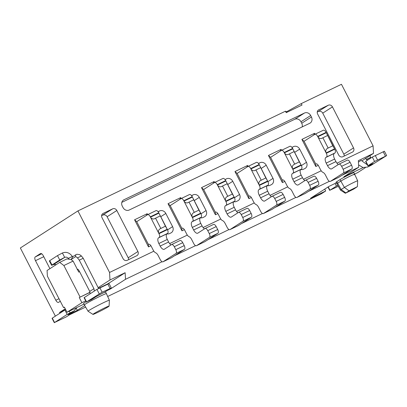 <?xml version="1.0" encoding="UTF-8"?>
<svg xmlns="http://www.w3.org/2000/svg" width="407" height="407" viewBox="0 0 407 407"><rect width="100%" height="100%" fill="white"/><g stroke="black" fill="none" stroke-linecap="round" stroke-linejoin="round"><path stroke-width="0.61" d="M248.097 166.387L247.619 165.466L234.971 171.545L237.108 173.418L248.784 196.133L248.906 198.657L251.317 197.497M247.619 165.466L246.779 167.211M234.971 171.545L248.906 198.657M267.292 185.617A4.95 4.38 -122.8 0 0 269.989 185.327L271.306 184.697A4.95 4.38 -122.8 0 0 271.723 184.457A4.95 4.38 -122.8 0 0 272.995 178.398L266.219 165.211L261.167 168.462M258.593 163.624L260.007 162.714L258.481 163.482M294.76 119.276L304.467 113.029L123.952 199.766A4.95 4.38 -122.8 0 0 123.53 200A4.95 4.38 -122.8 0 0 122.258 206.059L123.011 207.524A4.95 4.38 -122.8 0 0 129.222 210.022L309.737 123.285A4.95 4.38 -122.8 0 0 310.154 123.051A4.95 4.38 -122.8 0 0 311.431 116.992L310.678 115.527L300.971 121.774A4.95 4.38 57.2 0 0 294.76 119.276L121.825 202.371M281.563 150.305L281.089 149.384L268.442 155.464L270.574 157.336L282.249 180.052L282.372 182.575L284.788 181.415M281.089 149.384L280.25 151.129M268.442 155.464L282.372 182.575M300.758 169.536A4.95 4.38 -122.8 0 0 303.454 169.246L304.772 168.615A4.95 4.38 -122.8 0 0 305.194 168.381A4.95 4.38 -122.8 0 0 306.466 162.317L299.689 149.13L294.637 152.381M292.058 147.543L293.472 146.632L291.946 147.4M302.157 126.928A4.95 4.38 57.2 0 0 301.724 123.24L300.971 121.774M55.377 316.137L20.35 247.985L77.925 210.912L285.449 111.203L286.635 111.732L301.261 103.602L341.453 84.295L373.082 145.843L336.96 163.197M214.626 182.468L214.153 181.547L201.506 187.627L203.642 189.499L215.313 212.215L215.435 214.738L217.852 213.578M214.153 181.547L213.314 183.292M201.506 187.627L215.435 214.738M233.827 201.699A4.95 4.38 -122.8 0 0 236.518 201.409L237.836 200.773A4.95 4.38 -122.8 0 0 238.258 200.539A4.95 4.38 -122.8 0 0 239.53 194.48L232.753 181.293L227.701 184.544M225.122 179.706L226.541 178.795L225.015 179.563M181.161 198.55L180.688 197.629L168.035 203.703L170.172 205.581L181.848 228.291L181.97 230.815L184.386 229.655M180.688 197.629L179.848 199.374M168.035 203.703L181.97 230.815M200.356 217.781A4.95 4.38 -122.8 0 0 203.052 217.491L204.37 216.855A4.95 4.38 -122.8 0 0 204.787 216.621A4.95 4.38 -122.8 0 0 206.064 210.561L199.282 197.37L194.236 200.626M191.656 195.787L193.071 194.877L191.544 195.64M77.925 210.912L109.559 272.461L153.856 251.18M169.622 243.6L187.322 235.098M203.088 227.523L220.792 219.017M236.559 211.442L254.258 202.935M270.024 195.36L287.724 186.854M303.49 179.278L321.194 170.772M301.261 103.602L302.014 105.067L286.202 112.668L285.449 111.203M101.994 217.623A3.302 2.92 -122.8 0 1 102.844 213.583A3.302 2.92 -122.8 0 1 103.124 213.426L112.678 208.837A3.302 2.92 -122.8 0 1 116.819 210.5L137.907 251.531A3.302 2.92 -122.8 0 1 137.057 255.571A3.302 2.92 -122.8 0 1 136.777 255.728L127.223 260.317A3.302 2.92 -122.8 0 1 123.082 258.654L101.994 217.623M150.916 245.736L148.504 246.896L134.569 219.785L147.217 213.711L147.69 214.631M158.287 211.589L158.079 211.721A4.95 4.38 -122.8 0 1 158.287 211.589L159.605 210.953A4.95 4.38 -122.8 0 1 165.817 213.451L172.593 226.643A4.95 4.38 -122.8 0 1 171.322 232.702A4.95 4.38 -122.8 0 1 170.899 232.936L169.587 233.572A4.95 4.38 -122.8 0 1 166.89 233.862M193.071 194.877A4.95 4.38 -122.8 0 1 199.282 197.37M226.541 178.795A4.95 4.38 -122.8 0 1 232.753 181.293M260.007 162.714A4.95 4.38 -122.8 0 1 266.219 165.211M293.472 146.632A4.95 4.38 -122.8 0 1 299.689 149.13M318.254 165.334L315.842 166.494L301.908 139.382L314.555 133.308L315.028 134.229M328.307 105.23A3.302 2.92 -122.8 0 1 332.448 106.893L353.535 147.924A3.302 2.92 -122.8 0 1 352.686 151.969A3.302 2.92 -122.8 0 1 352.406 152.121L342.852 156.715A3.302 2.92 -122.8 0 1 338.71 155.047L317.623 114.016A3.302 2.92 -122.8 0 1 318.472 109.976A3.302 2.92 -122.8 0 1 318.752 109.819L328.307 105.23L317.231 112.134M304.467 113.029A4.95 4.38 -122.8 0 1 310.678 115.527M134.569 219.785L136.706 221.662L148.377 244.373L148.504 246.896M147.217 213.711L146.378 215.451M109.559 272.461L109.982 279.991L125.137 272.71L125.509 279.299L162.093 261.716M174.598 255.708L195.558 245.64M208.069 239.626L229.024 229.558M241.534 223.545L262.495 213.477M275 207.468L295.96 197.395M308.47 191.387L329.431 181.313M341.936 175.305L358.725 167.236L358.353 160.653L373.509 153.368L373.082 145.843M116.819 210.5L107.112 216.748L128.2 257.779L137.907 251.531M101.602 215.741L112.678 208.837M324.725 189.133L325.681 190.99L321.154 193.905L107.682 296.479M85.633 307.071L69.566 314.794M125.509 279.299L110.628 288.878L107.412 290.425M85.709 300.849L81.904 302.681L67.023 312.261L83.969 304.121M84.742 305.545L77.31 310.332L73.046 312.378M325.681 190.99L310.531 198.27L328.968 186.401L336.309 182.87M354.634 174.064L357.692 172.599L365.349 167.664M363.146 167.547L343.849 176.821L358.725 167.236M92.964 314.397A9.076 0.463 -27.2 0 1 100.814 309.824A9.076 0.463 -27.2 0 1 109.096 306.105A9.076 0.463 -27.2 0 1 108.272 306.756A9.076 0.463 -27.2 0 1 99.42 311.574A9.076 0.463 -27.2 0 1 92.964 314.397L88.065 311.243A11.991 0.616 -27.2 0 1 88.049 311.233L84.402 304.96A12.373 0.631 -27.2 0 1 84.397 304.955L83.618 303.439A12.373 0.631 -27.2 0 1 86.136 301.679M103.892 292.653A12.373 0.631 -27.2 0 1 105.627 292.124L106.41 293.645A12.373 0.631 -27.2 0 0 95.116 298.738A12.373 0.631 -27.2 0 0 84.397 304.955M345.36 193.259L340.456 190.105A7.87 0.402 -27.2 0 1 340.45 190.1L336.019 182.305A8.247 0.422 -27.2 0 1 336.767 181.7L340.003 179.619A8.247 0.422 -27.2 0 1 348.153 175.188A8.247 0.422 -27.2 0 1 353.927 172.68L357.682 180.82A7.87 0.402 -27.2 0 1 357.682 180.835L357.392 186.655L353.698 189.097L345.36 193.259L349.038 190.807L357.392 186.655M98.509 288.304L107.992 283.75L125.137 272.71M98.275 287.53L109.982 279.991M90.049 292.236L79.268 297.548L90.074 292.358M110.424 288.482L110.628 288.878M77.691 270.009L78.332 269.704M73.107 261.091L63.884 265.522L59.687 262.378L66.931 258.893L71.006 259.518L73.107 261.091L78.755 272.079L79.599 271.678M63.884 265.522L80.077 297.029M77.31 310.332L76.333 308.43M65.629 309.549L59.524 312.479L65.247 308.796M59.905 313.222L59.524 312.479M67.023 312.261L64.387 307.132L63.578 307.651L64.443 307.234M63.578 307.651L47.39 276.144L47.07 270.497L59.687 262.378M60.292 301.256L58.613 302.34A3.302 1.531 64.3 0 1 58.537 302.381A3.302 1.531 64.3 0 1 55.815 300.239L35.48 260.673A3.302 1.531 64.3 0 1 35.267 256.909L40.446 253.576A3.302 1.531 64.3 0 1 40.522 253.536A3.302 1.531 64.3 0 1 43.244 255.677L49.919 268.666M128.592 259.661A3.302 2.92 57.2 0 0 128.2 257.779M107.112 216.748A3.302 2.92 57.2 0 0 102.971 215.084M79.268 297.548L81.904 302.681M88.049 311.233A11.991 0.616 -27.2 0 1 98.438 305.204A11.991 0.616 -27.2 0 1 109.386 300.269A11.991 0.616 -27.2 0 1 109.386 300.285L109.096 306.105M286.935 112.317L286.635 111.732M314.555 133.308L313.716 135.048M301.908 139.382L304.044 141.254L315.715 163.97L315.842 166.494M316.005 163.833L315.715 163.97M332.448 106.893L322.741 113.141L343.829 154.177L353.535 147.924M366.458 159.559L370.741 157.367L366.351 159.478M361.421 160.175L358.435 162.098M373.509 153.368L361.798 160.913M370.741 157.367L369.887 155.703M344.22 156.054A3.302 2.92 57.2 0 0 343.829 154.177M322.741 113.141A3.302 2.92 57.2 0 0 318.6 111.477M369.932 157.891L370.207 158.42M336.798 183.827A8.247 0.422 -27.2 0 1 337.545 183.221L340.781 181.135C344.643 178.597 358.481 171.952 353.958 174.807M340.45 190.1A7.87 0.402 -27.2 0 1 341.163 189.52L344.398 187.439A7.87 0.402 -27.2 0 1 352.187 183.206A7.87 0.402 -27.2 0 1 357.682 180.82M94.332 291.056L93.946 288.695L79.284 260.17L77.478 257.885L75.707 256.558L71.23 259.437L72.711 256.751L75.621 254.874L76.938 254.243L79.66 254.66L81.431 255.988L83.237 258.272L98.56 288.471M251.048 169.226L259.376 185.429A3.302 1.531 64.3 0 1 259.59 189.194L258.938 189.611A4.95 2.294 -115.7 0 0 259.259 195.258L260.577 197.822A4.95 2.294 -115.7 0 0 264.662 201.033A4.95 2.294 -115.7 0 0 264.779 200.972L271.891 196.388A3.302 1.531 64.3 0 1 271.973 196.342A3.302 1.531 64.3 0 1 274.694 198.484L276.2 201.414A3.302 1.531 64.3 0 1 276.414 205.179L263.471 213.512A3.302 1.531 64.3 0 1 263.395 213.553A3.302 1.531 64.3 0 1 260.673 211.411L258.516 207.219A4.126 1.913 -115.7 0 0 256.079 204.563A4.126 1.913 64.3 0 1 253.637 201.913L251.714 198.168A3.302 1.531 -115.7 0 0 248.992 196.026A3.302 1.531 -115.7 0 0 248.911 196.067M259.483 165.171A3.302 1.531 64.3 0 1 259.335 164.896L259.147 164.53A3.302 1.531 -115.7 0 0 256.425 162.388A3.302 1.531 -115.7 0 0 256.349 162.429M271.428 196.688A4.95 2.294 64.3 0 1 269.012 193.773L267.694 191.209A4.95 2.294 64.3 0 1 267.374 185.561L268.02 185.144A3.302 1.531 -115.7 0 0 267.806 181.38L259.635 165.476M271.749 209.534A3.302 1.531 -115.7 0 0 271.83 209.503A3.302 1.531 -115.7 0 0 271.907 209.457L284.844 201.129A3.302 1.531 -115.7 0 0 284.63 197.364L283.124 194.434A3.302 1.531 -115.7 0 0 280.403 192.292A3.302 1.531 -115.7 0 0 280.326 192.333M237.24 173.357L247.914 166.483A3.302 1.531 64.3 0 1 247.99 166.438A3.302 1.531 64.3 0 1 250.712 168.579L250.9 168.946A3.302 1.531 -115.7 0 0 251.053 169.22M53.668 264.464C51.76 265.364 51.201 265.547 51.989 265.008L51.618 265.308L49.354 260.912L57.494 255.611L62.403 252.986C66.275 251.551 69.592 252.696 72.349 256.43L68.345 258.359C67.236 257.173 66.01 256.848 64.662 257.382L53.668 264.464L56.278 264.57M69.022 259.213L68.345 258.359M75.621 254.874L75.707 256.558M367.373 164.84L361.828 160.892M365.374 158.277L367.246 160.327M136.838 221.596L147.512 214.723A3.302 1.531 64.3 0 1 147.588 214.682A3.302 1.531 64.3 0 1 150.31 216.819L150.498 217.185A3.302 1.531 -115.7 0 0 150.651 217.46L158.974 233.674A3.302 1.531 64.3 0 1 159.183 237.439L158.537 237.856A4.95 2.294 -115.7 0 0 158.857 243.498L160.175 246.067A4.95 2.294 -115.7 0 0 164.26 249.277A4.95 2.294 -115.7 0 0 164.377 249.211L171.489 244.627A3.302 1.531 64.3 0 1 171.571 244.587A3.302 1.531 64.3 0 1 174.293 246.728L175.799 249.659A3.302 1.531 64.3 0 1 176.012 253.424L163.07 261.752A3.302 1.531 64.3 0 1 162.993 261.798A3.302 1.531 64.3 0 1 160.272 259.656L158.114 255.459A4.126 1.913 -115.7 0 0 155.678 252.808A4.126 1.913 64.3 0 1 153.236 250.157L151.312 246.408A3.302 1.531 -115.7 0 0 148.586 244.266A3.302 1.531 -115.7 0 0 148.509 244.312M170.304 205.515L180.978 198.641A3.302 1.531 64.3 0 1 181.054 198.601A3.302 1.531 64.3 0 1 183.781 200.743L183.969 201.109A3.302 1.531 -115.7 0 0 184.117 201.384L192.44 217.592A3.302 1.531 64.3 0 1 192.653 221.357L192.007 221.774A4.95 2.294 -115.7 0 0 192.323 227.421L193.64 229.986A4.95 2.294 -115.7 0 0 197.726 233.196A4.95 2.294 -115.7 0 0 197.843 233.13L204.96 228.551A3.302 1.531 64.3 0 1 205.036 228.505A3.302 1.531 64.3 0 1 207.758 230.647L209.264 233.577A3.302 1.531 64.3 0 1 209.478 237.342L196.54 245.67A3.302 1.531 64.3 0 1 196.464 245.716A3.302 1.531 64.3 0 1 193.737 243.574L191.58 239.377A4.126 1.913 -115.7 0 0 189.143 236.726A4.126 1.913 64.3 0 1 186.706 234.076L184.778 230.326A3.302 1.531 -115.7 0 0 182.056 228.185A3.302 1.531 -115.7 0 0 181.98 228.23M203.775 189.433L214.448 182.56A3.302 1.531 64.3 0 1 214.525 182.519A3.302 1.531 64.3 0 1 217.246 184.661L217.435 185.027A3.302 1.531 -115.7 0 0 217.582 185.302M217.577 185.307L225.905 201.511A3.302 1.531 64.3 0 1 226.119 205.276L225.473 205.693A4.95 2.294 -115.7 0 0 225.793 211.34L227.111 213.904A4.95 2.294 -115.7 0 0 231.196 217.114A4.95 2.294 -115.7 0 0 231.308 217.048L238.426 212.469A3.302 1.531 64.3 0 1 238.502 212.423A3.302 1.531 64.3 0 1 241.224 214.565L242.735 217.496A3.302 1.531 64.3 0 1 242.943 221.26L230.006 229.594A3.302 1.531 64.3 0 1 229.93 229.634A3.302 1.531 64.3 0 1 227.208 227.493L225.051 223.295A4.126 1.913 -115.7 0 0 222.609 220.645A4.126 1.913 64.3 0 1 220.172 217.994L218.244 214.245A3.302 1.531 -115.7 0 0 215.522 212.108A3.302 1.531 -115.7 0 0 215.445 212.149M270.706 157.275L281.379 150.402A3.302 1.531 64.3 0 1 281.461 150.356A3.302 1.531 64.3 0 1 284.183 152.498L284.371 152.864A3.302 1.531 -115.7 0 0 284.518 153.139L292.842 169.353A3.302 1.531 64.3 0 1 293.055 173.112L292.409 173.53A4.95 2.294 -115.7 0 0 292.725 179.177L294.042 181.741A4.95 2.294 -115.7 0 0 298.127 184.951A4.95 2.294 -115.7 0 0 298.245 184.89L305.362 180.306A3.302 1.531 64.3 0 1 305.438 180.265A3.302 1.531 64.3 0 1 308.16 182.402L309.666 185.333A3.302 1.531 64.3 0 1 309.88 189.097L296.942 197.431A3.302 1.531 64.3 0 1 296.866 197.471A3.302 1.531 64.3 0 1 294.139 195.335L291.987 191.137A4.126 1.913 -115.7 0 0 289.545 188.487A4.126 1.913 64.3 0 1 287.108 185.831L285.18 182.087A3.302 1.531 -115.7 0 0 282.458 179.945A3.302 1.531 -115.7 0 0 282.382 179.991M317.979 137.062L326.312 153.271A3.302 1.531 64.3 0 1 326.521 157.036L325.875 157.453A4.95 2.294 -115.7 0 0 326.195 163.095L327.513 165.659A4.95 2.294 -115.7 0 0 331.598 168.874A4.95 2.294 -115.7 0 0 331.71 168.808L338.828 164.225A3.302 1.531 64.3 0 1 338.904 164.184A3.302 1.531 64.3 0 1 341.631 166.326L343.137 169.256A3.302 1.531 64.3 0 1 343.345 173.021L330.408 181.349A3.302 1.531 64.3 0 1 330.331 181.395A3.302 1.531 64.3 0 1 327.61 179.253L325.452 175.056A4.126 1.913 -115.7 0 0 323.01 172.405A4.126 1.913 64.3 0 1 320.574 169.75L318.65 166.005A3.302 1.531 -115.7 0 0 315.924 163.863A3.302 1.531 -115.7 0 0 315.847 163.909M304.177 141.193L314.85 134.32A3.302 1.531 64.3 0 1 314.926 134.274A3.302 1.531 64.3 0 1 317.648 136.416L317.836 136.783A3.302 1.531 -115.7 0 0 317.984 137.057M259.503 165.217L265.827 177.956L260.495 180.571L265.827 177.956M251.073 169.266C252.508 170.792 253.892 171.143 255.225 170.314L255.057 170.396M265.888 177.981L267.618 181.013L259.188 185.063C258.46 183.074 258.898 181.578 260.495 180.571M255.225 170.314L260.556 167.694M261.218 180.169L255.942 169.912M326.419 133.008A3.302 1.531 64.3 0 1 326.272 132.733L326.083 132.367A3.302 1.531 -115.7 0 0 323.362 130.225A3.302 1.531 -115.7 0 0 323.28 130.271M338.359 164.525A4.95 2.294 64.3 0 1 335.943 161.61L334.625 159.045A4.95 2.294 64.3 0 1 334.31 153.398L334.956 152.981A3.302 1.531 -115.7 0 0 334.742 149.216L326.567 133.313M338.68 177.376A3.302 1.531 -115.7 0 0 338.766 177.34A3.302 1.531 -115.7 0 0 338.843 177.299L351.78 168.966A3.302 1.531 -115.7 0 0 351.567 165.201L350.061 162.271A3.302 1.531 -115.7 0 0 347.339 160.129A3.302 1.531 -115.7 0 0 347.263 160.175M292.954 149.089A3.302 1.531 64.3 0 1 292.801 148.814L292.613 148.448A3.302 1.531 -115.7 0 0 289.891 146.306A3.302 1.531 -115.7 0 0 289.815 146.347M304.894 180.606A4.95 2.294 64.3 0 1 302.477 177.691L301.16 175.127A4.95 2.294 64.3 0 1 300.839 169.48L301.49 169.063A3.302 1.531 -115.7 0 0 301.277 165.298L293.101 149.394M305.214 193.457A3.302 1.531 -115.7 0 0 305.296 193.422A3.302 1.531 -115.7 0 0 305.372 193.381L318.315 185.048A3.302 1.531 -115.7 0 0 318.101 181.283L316.595 178.352A3.302 1.531 -115.7 0 0 313.873 176.211A3.302 1.531 -115.7 0 0 313.792 176.256M226.017 181.247A3.302 1.531 64.3 0 1 225.87 180.973L225.682 180.606A3.302 1.531 -115.7 0 0 222.955 178.464A3.302 1.531 -115.7 0 0 222.878 178.51M237.958 212.769A4.95 2.294 64.3 0 1 235.541 209.849L234.223 207.285A4.95 2.294 64.3 0 1 233.908 201.643L234.554 201.226A3.302 1.531 -115.7 0 0 234.34 197.461L226.165 181.553M238.278 225.615A3.302 1.531 -115.7 0 0 238.36 225.585A3.302 1.531 -115.7 0 0 238.441 225.539L251.378 217.211A3.302 1.531 -115.7 0 0 251.165 213.446L249.659 210.516A3.302 1.531 -115.7 0 0 246.937 208.374A3.302 1.531 -115.7 0 0 246.861 208.415M192.552 197.329A3.302 1.531 64.3 0 1 192.399 197.054L192.211 196.688A3.302 1.531 -115.7 0 0 189.489 194.546A3.302 1.531 -115.7 0 0 189.413 194.592M204.492 228.851A4.95 2.294 64.3 0 1 202.076 225.931L200.758 223.367A4.95 2.294 64.3 0 1 200.437 217.72L201.083 217.307A3.302 1.531 -115.7 0 0 200.875 213.543L192.699 197.634M204.813 241.697A3.302 1.531 -115.7 0 0 204.894 241.661A3.302 1.531 -115.7 0 0 204.97 241.621L217.908 233.287A3.302 1.531 -115.7 0 0 217.699 229.528L216.193 226.592A3.302 1.531 -115.7 0 0 213.466 224.455A3.302 1.531 -115.7 0 0 213.39 224.496M159.081 213.41A3.302 1.531 64.3 0 1 158.934 213.136L158.745 212.769A3.302 1.531 -115.7 0 0 156.023 210.628A3.302 1.531 -115.7 0 0 155.942 210.673M171.026 244.928A4.95 2.294 64.3 0 1 168.61 242.012L167.287 239.448A4.95 2.294 64.3 0 1 166.972 233.801L167.618 233.384A3.302 1.531 -115.7 0 0 167.404 229.619L159.229 213.716M171.347 257.779A3.302 1.531 -115.7 0 0 171.428 257.743A3.302 1.531 -115.7 0 0 171.505 257.702L184.442 249.369A3.302 1.531 -115.7 0 0 184.229 245.604L182.723 242.674A3.302 1.531 -115.7 0 0 180.001 240.532A3.302 1.531 -115.7 0 0 179.925 240.578M65.644 309.569L64.901 310.007L67.16 314.402L74.105 310.851L76.714 307.606M73.402 311.243L68.228 314.575L74.105 310.851M90.039 293.818L89.738 291.402L79.197 270.889C78.454 269.592 77.752 269.063 77.096 269.312M67.16 314.402L54.548 322.522L66.407 316.829L72.873 312.662L68.005 314.759M96.047 296.662L91.57 299.608L86.569 301.902L102.132 292.206L111.045 288.085L104.574 292.251L96.047 296.662L90.868 299.995M384.391 151.19L386.65 155.586L370.863 165.466L367.572 167.048L362.902 167.491L358.592 164.876M367.607 160.093L367.028 159.9M367.572 167.048L372.97 163.533M372.746 163.716L367.872 165.812L365.613 161.416L372.308 157.066L374.567 161.462L368.096 165.629L365.837 161.233M326.439 133.053L332.763 145.792L327.432 148.407L332.763 145.792M318.009 137.108C319.439 138.629 320.823 138.98 322.161 138.151L321.993 138.238M332.819 145.818L334.554 148.85L326.124 152.905C325.397 150.916 325.829 149.415 327.432 148.407M322.161 138.151L327.493 135.536M328.149 148.011L322.878 137.749M292.974 149.135L299.293 161.874L293.966 164.489L299.293 161.874M284.539 153.185C285.973 154.711 287.357 155.062 288.69 154.233L288.527 154.319M299.354 161.9L301.088 164.932L292.653 168.986C291.926 166.992 292.363 165.496 293.966 164.489M226.038 181.298L232.361 194.037L227.03 196.652L232.361 194.037M217.603 185.348C219.037 186.874 220.421 187.22 221.759 186.391L221.591 186.477M232.417 194.063L234.152 197.095L225.717 201.144C224.99 199.155 225.427 197.66 227.03 196.652M192.572 197.38L198.891 210.114L193.559 212.734L198.891 210.114M184.137 201.429C185.572 202.956 186.955 203.302 188.288 202.472L188.126 202.559M198.952 210.144L200.687 213.176L192.252 217.226C191.524 215.237 191.962 213.736 193.559 212.734M159.101 213.456L165.425 226.195L160.093 228.81L165.425 226.195M150.671 217.511C152.106 219.037 153.49 219.383 154.823 218.554L154.655 218.64M165.481 226.221L167.216 229.253L158.786 233.308C158.058 231.318 158.491 229.818 160.093 228.81M54.548 322.522L54.324 322.705L52.06 318.31L52.289 318.126L54.548 322.522M72.873 312.662L72.721 311.742M64.901 310.007L52.289 318.126M49.73 260.612L51.989 265.008L59.753 260.007L64.662 257.382L62.403 252.986M84.31 297.507L86.569 301.902L86.345 302.086L84.086 297.69L96.927 289.387L108.786 283.689M109.01 283.506L111.269 287.902L111.045 288.085M386.426 155.764L374.567 161.462M384.167 151.368L372.308 157.066M338.273 186.355L329.929 190.206L337.668 185.317M327.981 187.037L329.706 190.39L329.929 190.206L328.22 186.879M154.823 218.554L160.155 215.939M160.816 228.413L155.54 218.152M188.288 202.472L193.62 199.857M194.281 212.332L189.011 202.076M221.759 186.391L227.086 183.776M227.747 196.25L222.476 185.994M288.69 154.233L294.022 151.618M294.683 164.087L289.413 153.831M267.943 181.654L272.995 178.398M301.409 165.573L306.466 162.317M123.952 199.766L123.143 200.285M234.473 197.736L239.53 194.48M201.007 213.817L206.064 210.561M165.817 213.451L160.765 216.702M167.542 229.899L172.593 226.643M158.191 211.869L159.605 210.953M103.124 213.426L102.584 213.772M58.99 298.718L55.815 300.239M43.768 256.695L35.48 260.673M41.738 253.8L35.267 256.909M301.724 123.24L311.431 116.992M318.752 109.819L318.213 110.165M349.038 190.807L344.398 187.439L340.003 179.619M336.767 181.7L341.163 189.52L345.802 192.893M77.478 257.885L81.431 255.988M79.284 260.17L83.237 258.272M259.147 164.53L250.712 168.579M250.9 168.946L259.335 164.896M259.376 185.429L267.806 181.38M268.02 185.144L259.59 189.194M258.938 189.611L267.374 185.561M267.694 191.209L259.259 195.258M260.577 197.822L269.012 193.773M283.124 194.434L274.694 198.484M276.2 201.414L284.63 197.364M284.844 201.129L276.414 205.179M263.471 213.512L271.907 209.457M93.946 288.695L89.738 291.402M158.745 212.769L150.31 216.819M192.211 196.688L183.781 200.743M225.682 180.606L217.246 184.661M292.613 148.448L284.183 152.498M326.083 132.367L317.648 136.416M317.836 136.783L326.272 132.733M326.312 153.271L334.742 149.216M334.956 152.981L326.521 157.036M325.875 157.453L334.31 153.398M334.625 159.045L326.195 163.095M327.513 165.659L335.943 161.61M350.061 162.271L341.631 166.326M343.137 169.256L351.567 165.201M351.78 168.966L343.345 173.021M330.408 181.349L338.843 177.299M284.371 152.864L292.801 148.814M292.842 169.353L301.277 165.298M301.49 169.063L293.055 173.112M292.409 173.53L300.839 169.48M301.16 175.127L292.725 179.177M294.042 181.741L302.477 177.691M316.595 178.352L308.16 182.402M309.666 185.333L318.101 181.283M318.315 185.048L309.88 189.097M296.942 197.431L305.372 193.381M217.435 185.027L225.87 180.973M225.905 201.511L234.34 197.461M234.554 201.226L226.119 205.276M225.473 205.693L233.908 201.643M234.223 207.285L225.793 211.34M227.111 213.904L235.541 209.849M249.659 210.516L241.224 214.565M242.735 217.496L251.165 213.446M251.378 217.211L242.943 221.26M230.006 229.594L238.441 225.539M183.969 201.109L192.399 197.054M192.44 217.592L200.875 213.543M201.083 217.307L192.653 221.357M192.007 221.774L200.437 217.72M200.758 223.367L192.323 227.421M193.64 229.986L202.076 225.931M216.193 226.592L207.758 230.647M209.264 233.577L217.699 229.528M217.908 233.287L209.478 237.342M196.54 245.67L204.97 241.621M150.498 217.185L158.934 213.136M158.974 233.674L167.404 229.619M167.618 233.384L159.183 237.439M158.537 237.856L166.972 233.801M167.287 239.448L158.857 243.498M160.175 246.067L168.61 242.012M182.723 242.674L174.293 246.728M175.799 249.659L184.229 245.604M184.442 249.369L176.012 253.424M163.07 261.752L171.505 257.702M69.266 311.182L70.111 312.825M77.411 269.47L77.752 269.307M71.866 312.988L71.601 312.464M59.753 260.007L57.494 255.611M96.927 289.387L99.186 293.783M102.132 292.206L99.873 287.81M107.779 284.015L110.038 288.41M383.16 151.694L385.419 156.09M375.254 155.494L377.513 159.89M335.073 183.465L336.396 186.04M109.386 300.269L106.41 293.645M256.425 162.388L247.99 166.438M271.973 196.342L280.403 192.292M263.395 213.553L271.83 209.503M156.023 210.628L147.588 214.682M189.489 194.546L181.054 198.601M222.955 178.464L214.525 182.519M289.891 146.306L281.461 150.356M323.362 130.225L314.926 134.274M338.904 164.184L347.339 160.129M330.331 181.395L338.766 177.34M305.438 180.265L313.873 176.211M296.866 197.471L305.296 193.422M238.502 212.423L246.937 208.374M229.93 229.634L238.36 225.585M205.036 228.505L213.466 224.455M196.464 245.716L204.894 241.661M171.571 244.587L180.001 240.532M162.993 261.798L171.428 257.743"/></g></svg>
